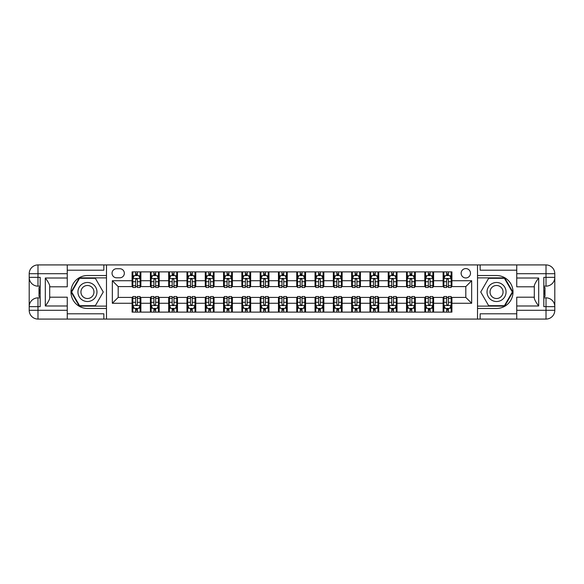 <?xml version="1.0" encoding="UTF-8"?>
<svg xmlns="http://www.w3.org/2000/svg" width="584" height="584" viewBox="0 0 584 584"><rect width="100%" height="100%" fill="white"/><g stroke="black" fill="none" stroke-linecap="round" stroke-linejoin="round"><path stroke-width="0.88" d="M465.813 268.582A4.687 4.687 0 0 0 461.126 273.268A4.687 4.687 0 0 0 465.813 277.947A4.687 4.687 0 0 0 470.492 273.268A4.687 4.687 0 0 0 465.813 268.582M516.745 270.195L480.15 270.195L480.15 264.924L477.522 264.924L477.522 275.531L496.546 275.531A16.469 16.469 0 0 1 513.015 292A16.469 16.469 0 0 1 496.546 308.469L477.522 308.469L477.522 319.076L477.522 264.924L106.478 264.924L106.478 319.076L516.745 319.076L516.745 310.294L546.018 310.294L546.018 306.637L543.821 306.637L543.821 277.363L546.018 277.363L546.018 273.706L516.745 273.706L516.745 278.021L538.696 278.021L538.696 305.979C536.36 302.972 534.893 300.439 534.309 298.373L534.309 285.627C534.893 283.561 536.36 281.028 538.696 278.021M116.581 277.801L119.8 277.801A4.541 4.541 0 0 0 124.341 273.268A4.541 4.541 0 0 0 119.8 268.728L116.581 268.728A4.541 4.541 0 0 0 112.04 273.268A4.541 4.541 0 0 0 116.581 277.801M132.093 303.271L112.332 303.271L112.332 280.729L132.093 280.729L132.093 286.583L118.187 286.583L118.187 297.417L132.093 297.417L132.093 312.126L451.906 312.126L451.906 297.417L465.813 297.417L465.813 286.583L451.906 286.583L451.906 280.729L471.668 280.729L471.668 303.271L451.906 303.271M451.906 280.729L451.906 271.874L132.093 271.874L132.093 280.729M443.125 271.874L443.125 286.583L443.855 286.583M446.636 286.583L448.395 286.583M451.176 286.583L451.906 286.583M443.125 286.583L432.875 286.583M424.824 271.874L424.824 286.583L425.561 286.583M428.342 286.583L430.094 286.583M424.824 286.583L414.582 286.583M406.53 271.874L406.53 286.583L407.26 286.583M410.041 286.583L411.8 286.583M406.53 286.583L396.288 286.583M388.236 271.874L388.236 286.583L388.966 286.583M391.747 286.583L393.506 286.583M388.236 286.583L377.987 286.583M369.942 271.874L369.942 286.583L370.672 286.583M373.453 286.583L375.205 286.583M369.942 286.583L359.693 286.583M351.641 271.874L351.641 286.583L352.378 286.583M355.16 286.583L356.912 286.583M351.641 286.583L341.399 286.583M333.347 271.874L333.347 286.583L334.077 286.583M336.858 286.583L338.618 286.583M333.347 286.583L323.105 286.583M315.053 271.874L315.053 286.583L315.783 286.583M318.565 286.583L320.324 286.583M315.053 286.583L304.804 286.583M296.76 271.874L296.76 286.583L297.49 286.583M300.271 286.583L302.023 286.583M296.76 286.583L286.51 286.583M278.458 271.874L278.458 286.583L279.196 286.583M281.977 286.583L283.729 286.583M278.458 286.583L268.217 286.583M260.165 271.874L260.165 286.583L260.895 286.583M263.676 286.583L265.435 286.583M260.165 286.583L249.923 286.583M241.871 271.874L241.871 286.583L242.601 286.583M245.382 286.583L247.142 286.583M241.871 286.583L231.622 286.583M223.577 271.874L223.577 286.583L224.307 286.583M227.088 286.583L228.84 286.583M223.577 286.583L213.328 286.583M205.276 271.874L205.276 286.583L206.013 286.583M208.795 286.583L210.547 286.583M205.276 286.583L195.034 286.583M186.982 271.874L186.982 286.583L187.712 286.583M190.493 286.583L192.253 286.583M186.982 286.583L176.74 286.583M168.688 271.874L168.688 286.583L169.418 286.583M172.2 286.583L173.959 286.583M168.688 286.583L158.439 286.583M150.395 271.874L150.395 286.583L151.125 286.583M153.906 286.583L155.658 286.583M150.395 286.583L140.145 286.583M132.093 286.583L132.823 286.583M135.605 286.583L137.364 286.583M132.093 297.417L132.823 297.417M135.605 297.417L137.364 297.417M140.145 297.417L140.875 297.417L140.875 312.126M151.125 297.417L140.875 297.417M153.906 297.417L155.658 297.417M158.439 297.417L159.177 297.417L159.177 312.126M169.418 297.417L159.177 297.417M172.2 297.417L173.959 297.417M176.74 297.417L177.47 297.417L177.47 312.126M187.712 297.417L177.47 297.417M190.493 297.417L192.253 297.417M195.034 297.417L195.764 297.417L195.764 312.126M206.013 297.417L195.764 297.417M208.795 297.417L210.547 297.417M213.328 297.417L214.058 297.417L214.058 312.126M224.307 297.417L214.058 297.417M227.088 297.417L228.84 297.417M231.622 297.417L232.359 297.417L232.359 312.126M242.601 297.417L232.359 297.417M245.382 297.417L247.142 297.417M249.923 297.417L250.653 297.417L250.653 312.126M260.895 297.417L250.653 297.417M263.676 297.417L265.435 297.417M268.217 297.417L268.947 297.417L268.947 312.126M279.196 297.417L268.947 297.417M281.977 297.417L283.729 297.417M286.51 297.417L287.24 297.417L287.24 312.126M297.49 297.417L287.24 297.417M300.271 297.417L302.023 297.417M304.804 297.417L305.541 297.417L305.541 312.126M315.783 297.417L305.541 297.417M318.565 297.417L320.324 297.417M323.105 297.417L323.835 297.417L323.835 312.126M334.077 297.417L323.835 297.417M336.858 297.417L338.618 297.417M341.399 297.417L342.129 297.417L342.129 312.126M352.378 297.417L342.129 297.417M355.16 297.417L356.912 297.417M359.693 297.417L360.423 297.417L360.423 312.126M370.672 297.417L360.423 297.417M373.453 297.417L375.205 297.417M377.987 297.417L378.724 297.417L378.724 312.126M388.966 297.417L378.724 297.417M391.747 297.417L393.506 297.417M396.288 297.417L397.018 297.417L397.018 312.126M407.26 297.417L397.018 297.417M410.041 297.417L411.8 297.417M414.582 297.417L415.312 297.417L415.312 312.126M425.561 297.417L415.312 297.417M428.342 297.417L430.094 297.417M432.875 297.417L433.605 297.417L433.605 312.126M443.855 297.417L433.605 297.417M446.636 297.417L448.395 297.417M451.176 297.417L451.906 297.417M140.875 271.874L140.875 286.583M132.093 275.531L132.823 275.531M135.605 275.531L137.364 275.531M140.145 275.531L140.875 275.531M132.093 308.469L132.823 308.469M135.605 308.469L137.364 308.469M140.145 308.469L140.875 308.469M150.395 297.417L150.395 312.126M159.177 271.874L159.177 286.583M150.395 275.531L151.125 275.531M153.906 275.531L155.658 275.531M158.439 275.531L159.177 275.531M150.395 308.469L151.125 308.469M153.906 308.469L155.658 308.469M158.439 308.469L159.177 308.469M168.688 297.417L168.688 312.126M168.688 308.469L169.418 308.469M172.2 308.469L173.959 308.469M176.74 308.469L177.47 308.469M177.47 271.874L177.47 286.583M168.688 275.531L169.418 275.531M172.2 275.531L173.959 275.531M176.74 275.531L177.47 275.531M186.982 297.417L186.982 312.126M186.982 308.469L187.712 308.469M190.493 308.469L192.253 308.469M195.034 308.469L195.764 308.469M195.764 271.874L195.764 286.583M186.982 275.531L187.712 275.531M190.493 275.531L192.253 275.531M195.034 275.531L195.764 275.531M205.276 297.417L205.276 312.126M205.276 308.469L206.013 308.469M208.795 308.469L210.547 308.469M213.328 308.469L214.058 308.469M214.058 271.874L214.058 286.583M205.276 275.531L206.013 275.531M208.795 275.531L210.547 275.531M213.328 275.531L214.058 275.531M223.577 297.417L223.577 312.126M223.577 308.469L224.307 308.469M227.088 308.469L228.84 308.469M231.622 308.469L232.359 308.469M232.359 271.874L232.359 286.583M223.577 275.531L224.307 275.531M227.088 275.531L228.84 275.531M231.622 275.531L232.359 275.531M241.871 297.417L241.871 312.126M241.871 308.469L242.601 308.469M245.382 308.469L247.142 308.469M249.923 308.469L250.653 308.469M250.653 271.874L250.653 286.583M241.871 275.531L242.601 275.531M245.382 275.531L247.142 275.531M249.923 275.531L250.653 275.531M260.165 297.417L260.165 312.126M260.165 308.469L260.895 308.469M263.676 308.469L265.435 308.469M268.217 308.469L268.947 308.469M268.947 271.874L268.947 286.583M260.165 275.531L260.895 275.531M263.676 275.531L265.435 275.531M268.217 275.531L268.947 275.531M278.458 297.417L278.458 312.126M278.458 308.469L279.196 308.469M281.977 308.469L283.729 308.469M286.51 308.469L287.24 308.469M287.24 271.874L287.24 286.583M278.458 275.531L279.196 275.531M281.977 275.531L283.729 275.531M286.51 275.531L287.24 275.531M296.76 297.417L296.76 312.126M296.76 308.469L297.49 308.469M300.271 308.469L302.023 308.469M304.804 308.469L305.541 308.469M305.541 271.874L305.541 286.583M296.76 275.531L297.49 275.531M300.271 275.531L302.023 275.531M304.804 275.531L305.541 275.531M315.053 297.417L315.053 312.126M315.053 308.469L315.783 308.469M318.565 308.469L320.324 308.469M323.105 308.469L323.835 308.469M323.835 271.874L323.835 286.583M315.053 275.531L315.783 275.531M318.565 275.531L320.324 275.531M323.105 275.531L323.835 275.531M333.347 297.417L333.347 312.126M333.347 308.469L334.077 308.469M336.858 308.469L338.618 308.469M341.399 308.469L342.129 308.469M342.129 271.874L342.129 286.583M333.347 275.531L334.077 275.531M336.858 275.531L338.618 275.531M341.399 275.531L342.129 275.531M351.641 297.417L351.641 312.126M351.641 308.469L352.378 308.469M355.16 308.469L356.912 308.469M359.693 308.469L360.423 308.469M360.423 271.874L360.423 286.583M351.641 275.531L352.378 275.531M355.16 275.531L356.912 275.531M359.693 275.531L360.423 275.531M369.942 297.417L369.942 312.126M369.942 308.469L370.672 308.469M373.453 308.469L375.205 308.469M377.987 308.469L378.724 308.469M378.724 271.874L378.724 286.583M369.942 275.531L370.672 275.531M373.453 275.531L375.205 275.531M377.987 275.531L378.724 275.531M388.236 297.417L388.236 312.126M388.236 308.469L388.966 308.469M391.747 308.469L393.506 308.469M396.288 308.469L397.018 308.469M397.018 271.874L397.018 286.583M388.236 275.531L388.966 275.531M391.747 275.531L393.506 275.531M396.288 275.531L397.018 275.531M406.53 297.417L406.53 312.126M406.53 308.469L407.26 308.469M410.041 308.469L411.8 308.469M414.582 308.469L415.312 308.469M415.312 271.874L415.312 286.583M406.53 275.531L407.26 275.531M410.041 275.531L411.8 275.531M414.582 275.531L415.312 275.531M424.824 297.417L424.824 312.126M424.824 308.469L425.561 308.469M428.342 308.469L430.094 308.469M432.875 308.469L433.605 308.469M433.605 271.874L433.605 286.583M424.824 275.531L425.561 275.531M428.342 275.531L430.094 275.531M432.875 275.531L433.605 275.531M443.125 297.417L443.125 312.126M443.125 308.469L443.855 308.469M446.636 308.469L448.395 308.469M451.176 308.469L451.906 308.469M443.125 275.531L443.855 275.531M446.636 275.531L448.395 275.531M451.176 275.531L451.906 275.531M118.187 286.583L112.332 280.729M118.187 297.417L112.332 303.271M471.668 280.729L465.813 286.583M471.668 303.271L465.813 297.417M137.364 273.779L135.605 273.779M140.145 285.627L137.364 285.627L137.364 287.459L140.145 287.459L140.145 278.531L138.678 275.604L134.291 275.604L132.823 278.531L132.823 287.459L135.605 287.459L135.605 285.627L132.823 285.627M132.823 278.531L132.823 271.874M140.145 278.531L140.145 271.874M135.605 275.604L135.605 271.874M137.364 271.874L137.364 275.604M137.364 285.627L137.364 279.634L136.393 278.758L135.605 279.634L135.605 285.627M135.605 310.221L137.364 310.221M132.823 298.373L135.605 298.373L135.605 296.541L132.823 296.541L132.823 305.469L134.291 308.396L138.678 308.396L140.145 305.469L140.145 296.541L137.364 296.541L137.364 298.373L140.145 298.373M140.145 305.469L140.145 312.126M132.823 305.469L132.823 312.126M137.364 308.396L137.364 312.126M135.605 312.126L135.605 308.396M135.605 298.373L135.605 304.366L136.576 305.242L137.357 304.49L137.364 298.373M155.658 273.779L153.906 273.779M158.439 285.627L155.658 285.627L155.658 287.459L158.439 287.459L158.439 278.531L156.979 275.604L152.585 275.604L151.125 278.531L151.125 287.459L153.906 287.459L153.906 285.627L151.125 285.627M151.125 278.531L151.125 271.874M158.439 278.531L158.439 271.874M153.906 275.604L153.906 271.874M155.658 271.874L155.658 275.604M155.658 285.627L155.658 279.634L154.687 278.758L153.913 279.51L153.906 285.627M173.959 273.779L172.2 273.779M176.74 285.627L173.959 285.627L173.959 287.459L176.74 287.459L176.74 278.531L175.273 275.604L170.886 275.604L169.418 278.531L169.418 287.459L172.2 287.459L172.2 285.627L169.418 285.627M169.418 278.531L169.418 271.874M176.74 278.531L176.74 271.874M172.2 275.604L172.2 271.874M173.959 271.874L173.959 275.604M173.959 285.627L173.959 279.634L172.988 278.758L172.207 279.51L172.2 285.627M192.253 273.779L190.493 273.779M195.034 285.627L192.253 285.627L192.253 287.459L195.034 287.459L195.034 278.531L193.567 275.604L189.179 275.604L187.712 278.531L187.712 287.459L190.493 287.459L190.493 285.627L187.712 285.627M187.712 278.531L187.712 271.874M195.034 278.531L195.034 271.874M190.493 275.604L190.493 271.874M192.253 271.874L192.253 275.604M192.253 285.627L192.253 279.634L191.282 278.758L190.501 279.51L190.493 285.627M153.906 310.221L155.658 310.221M151.125 298.373L153.906 298.373L153.906 296.541L151.125 296.541L151.125 305.469L152.585 308.396L156.979 308.396L158.439 305.469L158.439 296.541L155.658 296.541L155.658 298.373L158.439 298.373M158.439 305.469L158.439 312.126M151.125 305.469L151.125 312.126M155.658 308.396L155.658 312.126M153.906 312.126L153.906 308.396M153.906 298.373L153.906 304.366L154.877 305.242L155.651 304.49L155.658 298.373M172.2 310.221L173.959 310.221M169.418 298.373L172.2 298.373L172.2 296.541L169.418 296.541L169.418 305.469L170.886 308.396L175.273 308.396L176.74 305.469L176.74 296.541L173.959 296.541L173.959 298.373L176.74 298.373M176.74 305.469L176.74 312.126M169.418 305.469L169.418 312.126M173.959 308.396L173.959 312.126M172.2 312.126L172.2 308.396M172.2 298.373L172.2 304.366L173.171 305.242L173.959 304.366L173.959 298.373M190.493 310.221L192.253 310.221M187.712 298.373L190.493 298.373L190.493 296.541L187.712 296.541L187.712 305.469L189.179 308.396L193.567 308.396L195.034 305.469L195.034 296.541L192.253 296.541L192.253 298.373L195.034 298.373M195.034 305.469L195.034 312.126M187.712 305.469L187.712 312.126M192.253 308.396L192.253 312.126M190.493 312.126L190.493 308.396M190.493 298.373L190.493 304.366L191.464 305.242L192.246 304.49L192.253 298.373M210.547 273.779L208.795 273.779M213.328 285.627L210.547 285.627L210.547 287.459L213.328 287.459L213.328 278.531L211.868 275.604L207.473 275.604L206.013 278.531L206.013 287.459L208.795 287.459L208.795 285.627L206.013 285.627M206.013 278.531L206.013 271.874M213.328 278.531L213.328 271.874M208.795 275.604L208.795 271.874M210.547 271.874L210.547 275.604M210.547 285.627L210.547 279.634L209.576 278.758L208.802 279.51L208.795 285.627M208.795 310.221L210.547 310.221M206.013 298.373L208.795 298.373L208.795 296.541L206.013 296.541L206.013 305.469L207.473 308.396L211.868 308.396L213.328 305.469L213.328 296.541L210.547 296.541L210.547 298.373L213.328 298.373M213.328 305.469L213.328 312.126M206.013 305.469L206.013 312.126M210.547 308.396L210.547 312.126M208.795 312.126L208.795 308.396M208.795 298.373L208.795 304.366L209.758 305.242L210.539 304.49L210.547 298.373M82.694 283.758A9.512 9.512 0 0 0 79.212 296.76A9.512 9.512 0 0 0 92.214 300.242A9.512 9.512 0 0 0 95.696 287.24A9.512 9.512 0 0 0 82.694 283.758M84.198 286.357A6.512 6.512 0 0 0 81.811 295.256A6.512 6.512 0 0 0 90.71 297.643A6.512 6.512 0 0 0 93.097 288.744A6.512 6.512 0 0 0 84.198 286.357M103.258 292L95.353 305.688L79.555 305.688L71.65 292L79.555 278.312L95.353 278.312L103.258 292M491.786 300.242A9.512 9.512 0 0 0 504.788 296.76A9.512 9.512 0 0 0 501.306 283.758A9.512 9.512 0 0 0 488.304 287.24A9.512 9.512 0 0 0 491.786 300.242M493.29 297.643A6.512 6.512 0 0 0 502.189 295.256A6.512 6.512 0 0 0 499.802 286.357A6.512 6.512 0 0 0 490.903 288.744A6.512 6.512 0 0 0 493.29 297.643M488.647 278.312L504.445 278.312L512.351 292L504.445 305.688L488.647 305.688L480.741 292L488.647 278.312M67.255 310.294L67.255 319.076L37.982 319.076A8.782 8.782 0 0 1 29.2 310.294L37.982 310.294L37.982 306.637L40.179 306.637L40.179 277.363L37.982 277.363L37.982 264.924L67.255 264.924L67.255 273.706L29.2 273.706L29.2 310.294A8.782 8.782 0 0 0 37.982 319.076L37.982 310.294L67.255 310.294L67.255 305.979L45.304 305.979L45.304 278.021C47.64 281.028 49.107 283.561 49.691 285.627L49.691 298.373C49.107 300.439 47.64 302.972 45.304 305.979M67.255 270.195L103.85 270.195L103.85 264.924L106.478 264.924L106.478 275.531L87.454 275.531A16.469 16.469 0 0 0 70.985 292A16.469 16.469 0 0 0 87.454 308.469L106.478 308.469L106.478 319.076L67.255 319.076M45.304 278.021L67.255 278.021L67.255 273.706M67.255 278.021L67.255 286.802L49.691 286.802M49.691 297.198L67.255 297.198L67.255 305.979M103.85 264.924L67.255 264.924M29.2 306.637A8.782 8.782 0 0 1 37.982 297.855A8.782 8.782 0 0 0 29.2 306.637L37.982 306.637L37.982 297.855L40.179 297.855M40.179 286.145L37.982 286.145L37.982 277.363L29.2 277.363A8.782 8.782 0 0 0 37.982 286.145A8.782 8.782 0 0 1 29.2 277.363M103.85 319.076L103.85 313.805L67.255 313.805M37.982 264.924A8.782 8.782 0 0 0 29.2 273.706A8.782 8.782 0 0 1 37.982 264.924M106.478 277.874L79.3 277.874L71.146 292L79.3 306.125L106.478 306.125M40.179 287.496L39.004 287.496L39.004 293.292L40.179 293.292M39.004 291.927L40.179 291.927M39.004 290.314L40.179 290.314M39.004 290.051L40.179 290.051M39.004 293.292L39.004 296.504L40.179 296.504M39.004 293.577L40.179 293.577M538.696 305.979L516.745 305.979L516.745 310.294M516.745 305.979L516.745 297.198L534.309 297.198M516.745 273.706L516.745 264.924L546.018 264.924A8.782 8.782 0 0 1 554.8 273.706L554.8 310.294A8.782 8.782 0 0 1 546.018 319.076L516.745 319.076M534.309 286.802L516.745 286.802L516.745 278.021M480.15 264.924L516.745 264.924M554.8 277.363A8.782 8.782 0 0 1 546.018 286.145A8.782 8.782 0 0 0 554.8 277.363L546.018 277.363L546.018 286.145L543.821 286.145M543.821 297.855L546.018 297.855L546.018 306.637L554.8 306.637A8.782 8.782 0 0 0 546.018 297.855A8.782 8.782 0 0 1 554.8 306.637M480.15 319.076L480.15 313.805L516.745 313.805M477.522 306.125L504.7 306.125L512.854 292L504.7 277.874L477.522 277.874M543.821 296.504L544.996 296.504L544.996 290.708L543.821 290.708M544.996 292.073L543.821 292.073M544.996 293.686L543.821 293.686M544.996 293.949L543.821 293.949M544.996 290.708L544.996 287.496L543.821 287.496M544.996 290.423L543.821 290.423M228.84 273.779L227.088 273.779M231.622 285.627L228.84 285.627L228.84 287.459L231.622 287.459L231.622 278.531L230.162 275.604L225.767 275.604L224.307 278.531L224.307 287.459L227.088 287.459L227.088 285.627L224.307 285.627M224.307 278.531L224.307 271.874M231.622 278.531L231.622 271.874M227.088 275.604L227.088 271.874M228.84 271.874L228.84 275.604M228.84 285.627L228.84 279.634L227.869 278.758L227.096 279.51L227.088 285.627M227.088 310.221L228.84 310.221M224.307 298.373L227.088 298.373L227.088 296.541L224.307 296.541L224.307 305.469L225.767 308.396L230.162 308.396L231.622 305.469L231.622 296.541L228.84 296.541L228.84 298.373L231.622 298.373M231.622 305.469L231.622 312.126M224.307 305.469L224.307 312.126M228.84 308.396L228.84 312.126M227.088 312.126L227.088 308.396M227.088 298.373L227.088 304.366L228.059 305.242L228.833 304.49L228.84 298.373M247.142 273.779L245.382 273.779M249.923 285.627L247.142 285.627L247.142 287.459L249.923 287.459L249.923 278.531L248.456 275.604L244.068 275.604L242.601 278.531L242.601 287.459L245.382 287.459L245.382 285.627L242.601 285.627M242.601 278.531L242.601 271.874M249.923 278.531L249.923 271.874M245.382 275.604L245.382 271.874M247.142 271.874L247.142 275.604M247.142 285.627L247.142 279.634L246.171 278.758L245.389 279.51L245.382 285.627M245.382 310.221L247.142 310.221M242.601 298.373L245.382 298.373L245.382 296.541L242.601 296.541L242.601 305.469L244.068 308.396L248.456 308.396L249.923 305.469L249.923 296.541L247.142 296.541L247.142 298.373L249.923 298.373M249.923 305.469L249.923 312.126M242.601 305.469L242.601 312.126M247.142 308.396L247.142 312.126M245.382 312.126L245.382 308.396M245.382 298.373L245.382 304.366L246.353 305.242L247.142 304.366L247.142 298.373M265.435 273.779L263.676 273.779M268.217 285.627L265.435 285.627L265.435 287.459L268.217 287.459L268.217 278.531L266.749 275.604L262.362 275.604L260.895 278.531L260.895 287.459L263.676 287.459L263.676 285.627L260.895 285.627M260.895 278.531L260.895 271.874M268.217 278.531L268.217 271.874M263.676 275.604L263.676 271.874M265.435 271.874L265.435 275.604M265.435 285.627L265.435 279.634L264.464 278.758L263.683 279.51L263.676 285.627M263.676 310.221L265.435 310.221M260.895 298.373L263.676 298.373L263.676 296.541L260.895 296.541L260.895 305.469L262.362 308.396L266.749 308.396L268.217 305.469L268.217 296.541L265.435 296.541L265.435 298.373L268.217 298.373M268.217 305.469L268.217 312.126M260.895 305.469L260.895 312.126M265.435 308.396L265.435 312.126M263.676 312.126L263.676 308.396M263.676 298.373L263.676 304.366L264.647 305.242L265.428 304.49L265.435 298.373M283.729 273.779L281.977 273.779M286.51 285.627L283.729 285.627L283.729 287.459L286.51 287.459L286.51 278.531L285.05 275.604L280.656 275.604L279.196 278.531L279.196 287.459L281.977 287.459L281.977 285.627L279.196 285.627M279.196 278.531L279.196 271.874M286.51 278.531L286.51 271.874M281.977 275.604L281.977 271.874M283.729 271.874L283.729 275.604M283.729 285.627L283.729 279.634L282.758 278.758L281.984 279.51L281.977 285.627M281.977 310.221L283.729 310.221M279.196 298.373L281.977 298.373L281.977 296.541L279.196 296.541L279.196 305.469L280.656 308.396L285.05 308.396L286.51 305.469L286.51 296.541L283.729 296.541L283.729 298.373L286.51 298.373M286.51 305.469L286.51 312.126M279.196 305.469L279.196 312.126M283.729 308.396L283.729 312.126M281.977 312.126L281.977 308.396M281.977 298.373L281.977 304.366L282.948 305.242L283.722 304.49L283.729 298.373M302.023 273.779L300.271 273.779M304.804 285.627L302.023 285.627L302.023 287.459L304.804 287.459L304.804 278.531L303.344 275.604L298.95 275.604L297.49 278.531L297.49 287.459L300.271 287.459L300.271 285.627L297.49 285.627M297.49 278.531L297.49 271.874M304.804 278.531L304.804 271.874M300.271 275.604L300.271 271.874M302.023 271.874L302.023 275.604M302.023 285.627L302.023 279.634L301.052 278.758L300.278 279.51L300.271 285.627M300.271 310.221L302.023 310.221M297.49 298.373L300.271 298.373L300.271 296.541L297.49 296.541L297.49 305.469L298.95 308.396L303.344 308.396L304.804 305.469L304.804 296.541L302.023 296.541L302.023 298.373L304.804 298.373M304.804 305.469L304.804 312.126M297.49 305.469L297.49 312.126M302.023 308.396L302.023 312.126M300.271 312.126L300.271 308.396M300.271 298.373L300.271 304.366L301.242 305.242L302.016 304.49L302.023 298.373M320.324 273.779L318.565 273.779M323.105 285.627L320.324 285.627L320.324 287.459L323.105 287.459L323.105 278.531L321.638 275.604L317.251 275.604L315.783 278.531L315.783 287.459L318.565 287.459L318.565 285.627L315.783 285.627M315.783 278.531L315.783 271.874M323.105 278.531L323.105 271.874M318.565 275.604L318.565 271.874M320.324 271.874L320.324 275.604M320.324 285.627L320.324 279.634L319.353 278.758L318.572 279.51L318.565 285.627M318.565 310.221L320.324 310.221M315.783 298.373L318.565 298.373L318.565 296.541L315.783 296.541L315.783 305.469L317.251 308.396L321.638 308.396L323.105 305.469L323.105 296.541L320.324 296.541L320.324 298.373L323.105 298.373M323.105 305.469L323.105 312.126M315.783 305.469L315.783 312.126M320.324 308.396L320.324 312.126M318.565 312.126L318.565 308.396M318.565 298.373L318.565 304.366L319.536 305.242L320.317 304.49L320.324 298.373M338.618 273.779L336.858 273.779M341.399 285.627L338.618 285.627L338.618 287.459L341.399 287.459L341.399 278.531L339.932 275.604L335.544 275.604L334.077 278.531L334.077 287.459L336.858 287.459L336.858 285.627L334.077 285.627M334.077 278.531L334.077 271.874M341.399 278.531L341.399 271.874M336.858 275.604L336.858 271.874M338.618 271.874L338.618 275.604M338.618 285.627L338.618 279.634L337.647 278.758L336.858 279.634L336.858 285.627M336.858 310.221L338.618 310.221M334.077 298.373L336.858 298.373L336.858 296.541L334.077 296.541L334.077 305.469L335.544 308.396L339.932 308.396L341.399 305.469L341.399 296.541L338.618 296.541L338.618 298.373L341.399 298.373M341.399 305.469L341.399 312.126M334.077 305.469L334.077 312.126M338.618 308.396L338.618 312.126M336.858 312.126L336.858 308.396M336.858 298.373L336.858 304.366L337.829 305.242L338.611 304.49L338.618 298.373M356.912 273.779L355.16 273.779M359.693 285.627L356.912 285.627L356.912 287.459L359.693 287.459L359.693 278.531L358.233 275.604L353.838 275.604L352.378 278.531L352.378 287.459L355.16 287.459L355.16 285.627L352.378 285.627M352.378 278.531L352.378 271.874M359.693 278.531L359.693 271.874M355.16 275.604L355.16 271.874M356.912 271.874L356.912 275.604M356.912 285.627L356.912 279.634L355.941 278.758L355.167 279.51L355.16 285.627M355.16 310.221L356.912 310.221M352.378 298.373L355.16 298.373L355.16 296.541L352.378 296.541L352.378 305.469L353.838 308.396L358.233 308.396L359.693 305.469L359.693 296.541L356.912 296.541L356.912 298.373L359.693 298.373M359.693 305.469L359.693 312.126M352.378 305.469L352.378 312.126M356.912 308.396L356.912 312.126M355.16 312.126L355.16 308.396M355.16 298.373L355.16 304.366L356.13 305.242L356.904 304.49L356.912 298.373M375.205 273.779L373.453 273.779M377.987 285.627L375.205 285.627L375.205 287.459L377.987 287.459L377.987 278.531L376.527 275.604L372.132 275.604L370.672 278.531L370.672 287.459L373.453 287.459L373.453 285.627L370.672 285.627M370.672 278.531L370.672 271.874M377.987 278.531L377.987 271.874M373.453 275.604L373.453 271.874M375.205 271.874L375.205 275.604M375.205 285.627L375.205 279.634L374.242 278.758L373.461 279.51L373.453 285.627M373.453 310.221L375.205 310.221M370.672 298.373L373.453 298.373L373.453 296.541L370.672 296.541L370.672 305.469L372.132 308.396L376.527 308.396L377.987 305.469L377.987 296.541L375.205 296.541L375.205 298.373L377.987 298.373M377.987 305.469L377.987 312.126M370.672 305.469L370.672 312.126M375.205 308.396L375.205 312.126M373.453 312.126L373.453 308.396M373.453 298.373L373.453 304.366L374.424 305.242L375.198 304.49L375.205 298.373M393.506 273.779L391.747 273.779M396.288 285.627L393.506 285.627L393.506 287.459L396.288 287.459L396.288 278.531L394.82 275.604L390.433 275.604L388.966 278.531L388.966 287.459L391.747 287.459L391.747 285.627L388.966 285.627M388.966 278.531L388.966 271.874M396.288 278.531L396.288 271.874M391.747 275.604L391.747 271.874M393.506 271.874L393.506 275.604M393.506 285.627L393.506 279.634L392.536 278.758L391.754 279.51L391.747 285.627M391.747 310.221L393.506 310.221M388.966 298.373L391.747 298.373L391.747 296.541L388.966 296.541L388.966 305.469L390.433 308.396L394.82 308.396L396.288 305.469L396.288 296.541L393.506 296.541L393.506 298.373L396.288 298.373M396.288 305.469L396.288 312.126M388.966 305.469L388.966 312.126M393.506 308.396L393.506 312.126M391.747 312.126L391.747 308.396M391.747 298.373L391.747 304.366L392.718 305.242L393.499 304.49L393.506 298.373M411.8 273.779L410.041 273.779M414.582 285.627L411.8 285.627L411.8 287.459L414.582 287.459L414.582 278.531L413.114 275.604L408.727 275.604L407.26 278.531L407.26 287.459L410.041 287.459L410.041 285.627L407.26 285.627M407.26 278.531L407.26 271.874M414.582 278.531L414.582 271.874M410.041 275.604L410.041 271.874M411.8 271.874L411.8 275.604M411.8 285.627L411.8 279.634L410.829 278.758L410.041 279.634L410.041 285.627M410.041 310.221L411.8 310.221M407.26 298.373L410.041 298.373L410.041 296.541L407.26 296.541L407.26 305.469L408.727 308.396L413.114 308.396L414.582 305.469L414.582 296.541L411.8 296.541L411.8 298.373L414.582 298.373M414.582 305.469L414.582 312.126M407.26 305.469L407.26 312.126M411.8 308.396L411.8 312.126M410.041 312.126L410.041 308.396M410.041 298.373L410.041 304.366L411.012 305.242L411.793 304.49L411.8 298.373M430.094 273.779L428.342 273.779M432.875 285.627L430.094 285.627L430.094 287.459L432.875 287.459L432.875 278.531L431.415 275.604L427.021 275.604L425.561 278.531L425.561 287.459L428.342 287.459L428.342 285.627L425.561 285.627M425.561 278.531L425.561 271.874M432.875 278.531L432.875 271.874M428.342 275.604L428.342 271.874M430.094 271.874L430.094 275.604M430.094 285.627L430.094 279.634L429.123 278.758L428.349 279.51L428.342 285.627M428.342 310.221L430.094 310.221M425.561 298.373L428.342 298.373L428.342 296.541L425.561 296.541L425.561 305.469L427.021 308.396L431.415 308.396L432.875 305.469L432.875 296.541L430.094 296.541L430.094 298.373L432.875 298.373M432.875 305.469L432.875 312.126M425.561 305.469L425.561 312.126M430.094 308.396L430.094 312.126M428.342 312.126L428.342 308.396M428.342 298.373L428.342 304.366L429.313 305.242L430.087 304.49L430.094 298.373M448.395 273.779L446.636 273.779M451.176 285.627L448.395 285.627L448.395 287.459L451.176 287.459L451.176 278.531L449.709 275.604L445.322 275.604L443.855 278.531L443.855 287.459L446.636 287.459L446.636 285.627L443.855 285.627M443.855 278.531L443.855 271.874M451.176 278.531L451.176 271.874M446.636 275.604L446.636 271.874M448.395 271.874L448.395 275.604M448.395 285.627L448.395 279.634L447.424 278.758L446.643 279.51L446.636 285.627M446.636 310.221L448.395 310.221M443.855 298.373L446.636 298.373L446.636 296.541L443.855 296.541L443.855 305.469L445.322 308.396L449.709 308.396L451.176 305.469L451.176 296.541L448.395 296.541L448.395 298.373L451.176 298.373M451.176 305.469L451.176 312.126M443.855 305.469L443.855 312.126M448.395 308.396L448.395 312.126M446.636 312.126L446.636 308.396M446.636 298.373L446.636 304.366L447.607 305.242L448.395 304.366L448.395 298.373M150.395 303.271L140.875 303.271M150.395 280.729L140.875 280.729M168.688 280.729L159.177 280.729M168.688 303.271L159.177 303.271M186.982 280.729L177.47 280.729M186.982 303.271L177.47 303.271M205.276 280.729L195.764 280.729M205.276 303.271L195.764 303.271M223.577 280.729L214.058 280.729M223.577 303.271L214.058 303.271M241.871 280.729L232.359 280.729M241.871 303.271L232.359 303.271M260.165 280.729L250.653 280.729M260.165 303.271L250.653 303.271M278.458 280.729L268.947 280.729M278.458 303.271L268.947 303.271M296.76 280.729L287.24 280.729M296.76 303.271L287.24 303.271M315.053 280.729L305.541 280.729M315.053 303.271L305.541 303.271M333.347 280.729L323.835 280.729M333.347 303.271L323.835 303.271M351.641 280.729L342.129 280.729M351.641 303.271L342.129 303.271M369.942 280.729L360.423 280.729M369.942 303.271L360.423 303.271M388.236 280.729L378.724 280.729M388.236 303.271L378.724 303.271M406.53 280.729L397.018 280.729M406.53 303.271L397.018 303.271M424.824 280.729L415.312 280.729M424.824 303.271L415.312 303.271M443.125 280.729L433.605 280.729M443.125 303.271L433.605 303.271M140.109 278.458L132.867 278.458M132.823 275.779L134.203 275.779M138.773 275.779L140.145 275.779M135.605 281.707L132.823 281.707M140.145 281.707L137.364 281.707M137.364 274.706L135.605 274.706M132.867 305.541L140.109 305.541M140.145 308.221L138.773 308.221M134.203 308.221L132.823 308.221M137.364 302.293L140.145 302.293M132.823 302.293L135.605 302.293M135.605 309.294L137.364 309.294M158.403 278.458L151.161 278.458M151.125 275.779L152.497 275.779M157.067 275.779L158.439 275.779M153.906 281.707L151.125 281.707M158.439 281.707L155.658 281.707M155.658 274.706L153.906 274.706M176.704 278.458L169.455 278.458M169.418 275.779L170.791 275.779M175.361 275.779L176.74 275.779M172.2 281.707L169.418 281.707M176.74 281.707L173.959 281.707M173.959 274.706L172.2 274.706M194.998 278.458L187.749 278.458M187.712 275.779L189.092 275.779M193.654 275.779L195.034 275.779M190.493 281.707L187.712 281.707M195.034 281.707L192.253 281.707M192.253 274.706L190.493 274.706M151.161 305.541L158.403 305.541M158.439 308.221L157.067 308.221M152.497 308.221L151.125 308.221M155.658 302.293L158.439 302.293M151.125 302.293L153.906 302.293M153.906 309.294L155.658 309.294M169.455 305.541L176.704 305.541M176.74 308.221L175.361 308.221M170.791 308.221L169.418 308.221M173.959 302.293L176.74 302.293M169.418 302.293L172.2 302.293M172.2 309.294L173.959 309.294M187.749 305.541L194.998 305.541M195.034 308.221L193.654 308.221M189.092 308.221L187.712 308.221M192.253 302.293L195.034 302.293M187.712 302.293L190.493 302.293M190.493 309.294L192.253 309.294M213.291 278.458L206.05 278.458M206.013 275.779L207.386 275.779M211.956 275.779L213.328 275.779M208.795 281.707L206.013 281.707M213.328 281.707L210.547 281.707M210.547 274.706L208.795 274.706M206.05 305.541L213.291 305.541M213.328 308.221L211.956 308.221M207.386 308.221L206.013 308.221M210.547 302.293L213.328 302.293M206.013 302.293L208.795 302.293M208.795 309.294L210.547 309.294M546.018 319.076A8.782 8.782 0 0 0 554.8 310.294L546.018 310.294L546.018 319.076M546.018 264.924L546.018 273.706L554.8 273.706A8.782 8.782 0 0 0 546.018 264.924M231.585 278.458L224.344 278.458M224.307 275.779L225.679 275.779M230.249 275.779L231.622 275.779M227.088 281.707L224.307 281.707M231.622 281.707L228.84 281.707M228.84 274.706L227.088 274.706M224.344 305.541L231.585 305.541M231.622 308.221L230.249 308.221M225.679 308.221L224.307 308.221M228.84 302.293L231.622 302.293M224.307 302.293L227.088 302.293M227.088 309.294L228.84 309.294M249.886 278.458L242.637 278.458M242.601 275.779L243.981 275.779M248.543 275.779L249.923 275.779M245.382 281.707L242.601 281.707M249.923 281.707L247.142 281.707M247.142 274.706L245.382 274.706M242.637 305.541L249.886 305.541M249.923 308.221L248.543 308.221M243.981 308.221L242.601 308.221M247.142 302.293L249.923 302.293M242.601 302.293L245.382 302.293M245.382 309.294L247.142 309.294M268.18 278.458L260.931 278.458M260.895 275.779L262.274 275.779M266.837 275.779L268.217 275.779M263.676 281.707L260.895 281.707M268.217 281.707L265.435 281.707M265.435 274.706L263.676 274.706M260.931 305.541L268.18 305.541M268.217 308.221L266.837 308.221M262.274 308.221L260.895 308.221M265.435 302.293L268.217 302.293M260.895 302.293L263.676 302.293M263.676 309.294L265.435 309.294M286.474 278.458L279.232 278.458M279.196 275.779L280.568 275.779M285.138 275.779L286.51 275.779M281.977 281.707L279.196 281.707M286.51 281.707L283.729 281.707M283.729 274.706L281.977 274.706M279.232 305.541L286.474 305.541M286.51 308.221L285.138 308.221M280.568 308.221L279.196 308.221M283.729 302.293L286.51 302.293M279.196 302.293L281.977 302.293M281.977 309.294L283.729 309.294M304.768 278.458L297.526 278.458M297.49 275.779L298.862 275.779M303.432 275.779L304.804 275.779M300.271 281.707L297.49 281.707M304.804 281.707L302.023 281.707M302.023 274.706L300.271 274.706M297.526 305.541L304.768 305.541M304.804 308.221L303.432 308.221M298.862 308.221L297.49 308.221M302.023 302.293L304.804 302.293M297.49 302.293L300.271 302.293M300.271 309.294L302.023 309.294M323.069 278.458L315.82 278.458M315.783 275.779L317.163 275.779M321.726 275.779L323.105 275.779M318.565 281.707L315.783 281.707M323.105 281.707L320.324 281.707M320.324 274.706L318.565 274.706M315.82 305.541L323.069 305.541M323.105 308.221L321.726 308.221M317.163 308.221L315.783 308.221M320.324 302.293L323.105 302.293M315.783 302.293L318.565 302.293M318.565 309.294L320.324 309.294M341.363 278.458L334.114 278.458M334.077 275.779L335.457 275.779M340.019 275.779L341.399 275.779M336.858 281.707L334.077 281.707M341.399 281.707L338.618 281.707M338.618 274.706L336.858 274.706M334.114 305.541L341.363 305.541M341.399 308.221L340.019 308.221M335.457 308.221L334.077 308.221M338.618 302.293L341.399 302.293M334.077 302.293L336.858 302.293M336.858 309.294L338.618 309.294M359.656 278.458L352.415 278.458M352.378 275.779L353.751 275.779M358.32 275.779L359.693 275.779M355.16 281.707L352.378 281.707M359.693 281.707L356.912 281.707M356.912 274.706L355.16 274.706M352.415 305.541L359.656 305.541M359.693 308.221L358.32 308.221M353.751 308.221L352.378 308.221M356.912 302.293L359.693 302.293M352.378 302.293L355.16 302.293M355.16 309.294L356.912 309.294M377.95 278.458L370.709 278.458M370.672 275.779L372.044 275.779M376.614 275.779L377.987 275.779M373.453 281.707L370.672 281.707M377.987 281.707L375.205 281.707M375.205 274.706L373.453 274.706M370.709 305.541L377.95 305.541M377.987 308.221L376.614 308.221M372.044 308.221L370.672 308.221M375.205 302.293L377.987 302.293M370.672 302.293L373.453 302.293M373.453 309.294L375.205 309.294M396.251 278.458L389.002 278.458M388.966 275.779L390.346 275.779M394.908 275.779L396.288 275.779M391.747 281.707L388.966 281.707M396.288 281.707L393.506 281.707M393.506 274.706L391.747 274.706M389.002 305.541L396.251 305.541M396.288 308.221L394.908 308.221M390.346 308.221L388.966 308.221M393.506 302.293L396.288 302.293M388.966 302.293L391.747 302.293M391.747 309.294L393.506 309.294M414.545 278.458L407.296 278.458M407.26 275.779L408.639 275.779M413.209 275.779L414.582 275.779M410.041 281.707L407.26 281.707M414.582 281.707L411.8 281.707M411.8 274.706L410.041 274.706M407.296 305.541L414.545 305.541M414.582 308.221L413.209 308.221M408.639 308.221L407.26 308.221M411.8 302.293L414.582 302.293M407.26 302.293L410.041 302.293M410.041 309.294L411.8 309.294M432.839 278.458L425.597 278.458M425.561 275.779L426.933 275.779M431.503 275.779L432.875 275.779M428.342 281.707L425.561 281.707M432.875 281.707L430.094 281.707M430.094 274.706L428.342 274.706M425.597 305.541L432.839 305.541M432.875 308.221L431.503 308.221M426.933 308.221L425.561 308.221M430.094 302.293L432.875 302.293M425.561 302.293L428.342 302.293M428.342 309.294L430.094 309.294M451.133 278.458L443.891 278.458M443.855 275.779L445.227 275.779M449.797 275.779L451.176 275.779M446.636 281.707L443.855 281.707M451.176 281.707L448.395 281.707M448.395 274.706L446.636 274.706M443.891 305.541L451.133 305.541M451.176 308.221L449.797 308.221M445.227 308.221L443.855 308.221M448.395 302.293L451.176 302.293M443.855 302.293L446.636 302.293M446.636 309.294L448.395 309.294"/></g></svg>
